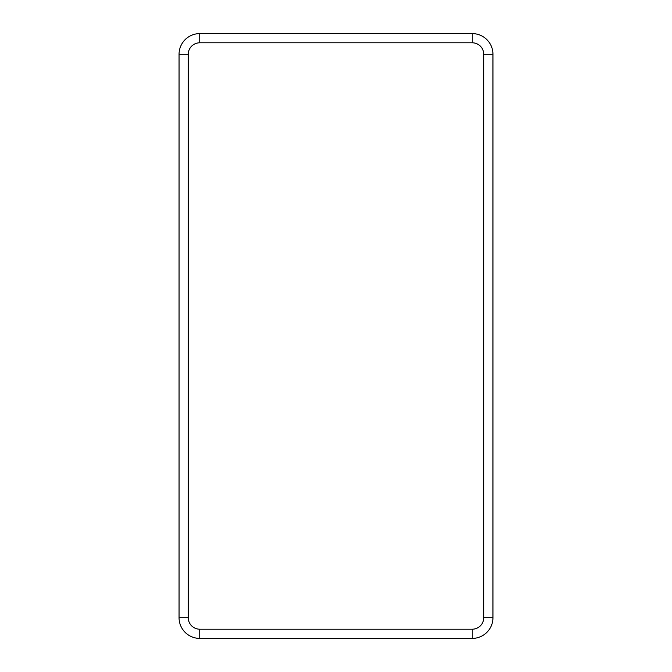 <?xml version="1.0" encoding="UTF-8"?>
<svg xmlns="http://www.w3.org/2000/svg" width="672" height="672" viewBox="0 0 672 672"><rect width="100%" height="100%" fill="white"/><g stroke="black" fill="none" stroke-linecap="round" stroke-linejoin="round"><path stroke-width="1.01" d="M179.054 329.96L179.054 342.04L179.054 329.96M492.946 514.508L492.946 502.438L492.946 514.508M492.946 342.04L492.946 329.96L492.946 342.04M492.946 169.562L492.946 157.492L492.946 169.562M472.256 33.6L199.744 33.6A20.698 20.698 0 0 0 179.054 54.298A20.698 20.698 0 0 1 199.744 33.6L199.744 42.798L472.256 42.798L472.256 33.6A20.698 20.698 0 0 1 492.946 54.298A20.698 20.698 0 0 0 472.256 33.6M199.744 42.798A11.5 11.5 0 0 0 188.252 54.298L188.252 617.702A11.5 11.5 0 0 0 199.744 629.202L472.256 629.202A11.5 11.5 0 0 0 483.748 617.702L492.946 617.702L492.946 54.298L483.748 54.298A11.5 11.5 0 0 0 472.256 42.798M472.256 629.202L472.256 638.4A20.698 20.698 0 0 0 492.946 617.702A20.698 20.698 0 0 1 472.256 638.4L199.744 638.4A20.698 20.698 0 0 1 179.054 617.702L179.054 54.298L188.252 54.298M483.748 617.702L483.748 54.298M199.744 629.202L199.744 638.4A20.698 20.698 0 0 1 179.054 617.702L188.252 617.702"/></g></svg>
